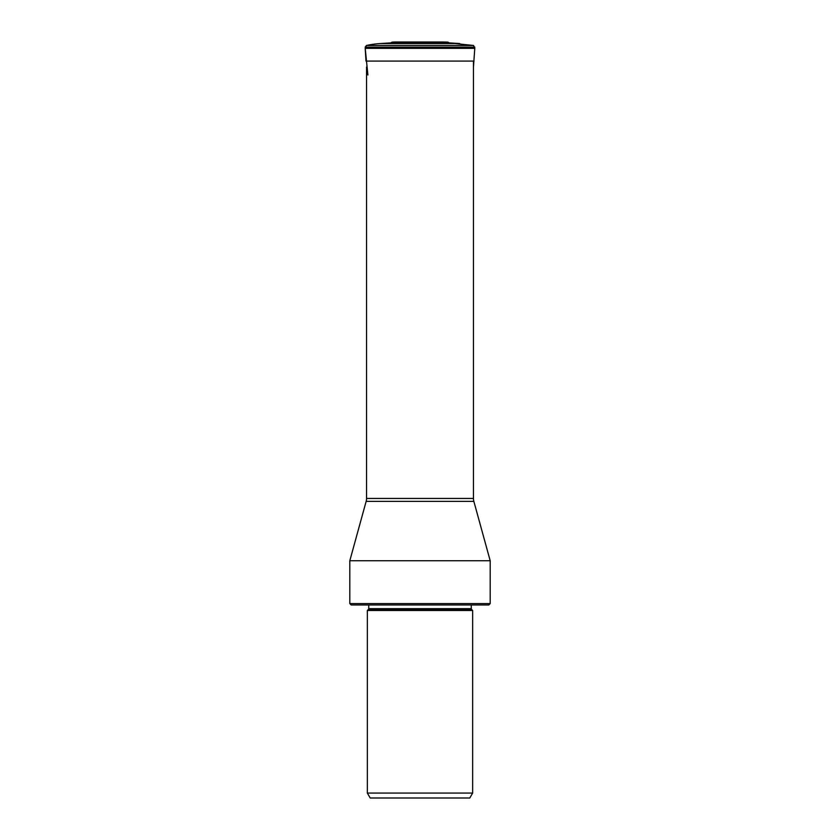 <?xml version="1.0" encoding="UTF-8"?>
<svg xmlns="http://www.w3.org/2000/svg" width="840" height="840" viewBox="0 0 840 840"><rect width="100%" height="100%" fill="white"/><g stroke="black" fill="none" stroke-linecap="round" stroke-linejoin="round"><path stroke-width="1.26" d="M396.942 42A90.731 90.731 90 0 0 392.395 42.116A1.659 1.659 0 0 0 391.083 42.871L448.917 42.871L447.605 42.116L443.006 42L397.016 42L447.605 42.116A1.659 1.659 0 0 1 448.917 42.871L429.986 42.871M410.015 42.871L380.289 43.544L391.083 42.871A1.659 1.659 0 0 1 392.395 42.116M474.831 47.155L365.169 47.155L366.461 45.476A90.027 90.027 -90 0 1 380.289 43.544L459.711 43.544L448.917 42.871L473.54 45.476L366.461 45.476L473.54 45.476L474.8 48.195A5.513 5.513 0 0 1 474.789 48.332L473.456 67.022M380.289 43.544A90.027 90.027 0 0 0 366.461 45.476L365.201 48.195A5.513 5.513 0 0 0 365.211 48.332A5.513 5.513 0 0 1 365.201 48.195L474.8 48.195M367.909 74.991L365.211 48.332L365.988 61.079L474.012 61.079M366.544 67.022L366.544 498.456L473.456 498.456L473.456 61.079M366.544 498.456A11.056 11.056 0 0 1 366.145 501.386L349.808 560.742L490.193 560.742L473.855 501.386L366.145 501.386M473.456 498.456A11.056 11.056 0 0 0 473.855 501.386M490.193 603.582L488.817 604.968L351.183 604.968L349.808 603.582L490.193 603.582L490.193 560.742M472.647 610.491L367.353 610.491L367.353 793.075L472.647 793.075L472.647 610.491L471.587 609.43L368.413 609.43L368.739 608.654L471.261 608.654L471.261 604.968M367.353 793.075L370.199 798L469.802 798L472.647 793.075M365.211 48.332L474.789 48.332M473.54 45.476L448.917 42.871M349.808 603.582L349.808 560.742M368.739 608.654L368.739 604.968M471.261 608.654L471.587 609.43M368.413 609.43L367.353 610.491"/></g></svg>
